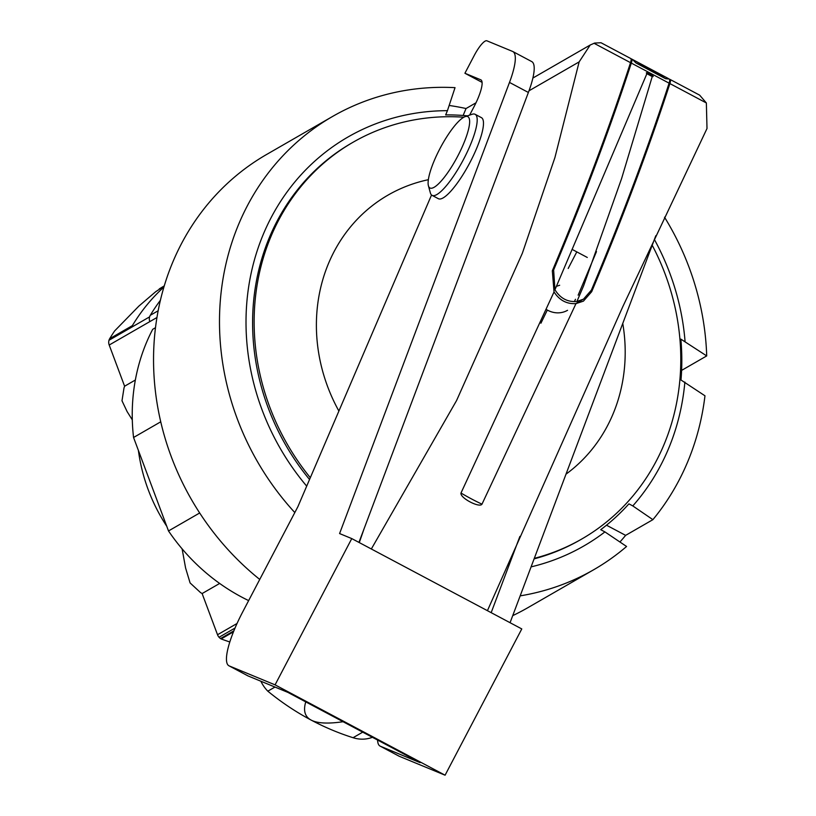 <?xml version="1.0" encoding="UTF-8"?>
<svg xmlns="http://www.w3.org/2000/svg" width="816" height="816" viewBox="0 0 816 816"><rect width="100%" height="100%" fill="white"/><g stroke="black" fill="none" stroke-linecap="round" stroke-linejoin="round"><path stroke-width="1.22" d="M559.664 285.253L556.339 286.365M199.685 512.978L168.504 530.951L133.559 437.488A192.729 174.95 -120 0 1 152.704 329.317L155.509 327.695M133.559 437.488L160.742 421.811M248.645 600.596A192.729 174.95 -120 0 1 168.504 530.951M135.354 380.021L124.603 386.213A167.025 151.623 -120 0 0 124.012 387.937L121.992 400.778L127.133 411.631L132.304 419.873M138.404 450.452A167.025 151.623 60 0 0 166.739 526.238M182.111 548.862L185.589 567.987L190.087 582.93L200.512 592.569A167.025 151.623 -120 0 0 202.123 593.548L219.657 583.45M229.826 641.968A201.848 183.233 -120 0 1 221.146 638.938A7.344 6.671 -120 0 1 220.524 638.561A7.354 6.671 -120 0 1 219.045 637.265A7.344 6.671 -120 0 1 217.525 634.736L202.123 593.548M124.603 386.213L109.201 345.025A7.324 6.65 -120 0 1 108.997 340.272A7.354 6.671 -120 0 1 109.67 338.711A201.848 183.233 -120 0 1 114.638 330.929L138.893 306.082L155.723 291.689L164.23 286.059M160.415 300.257A201.338 182.774 60 0 0 150.287 315.302A7.344 6.661 60 0 0 149.614 316.863L108.997 340.272M220.524 638.561L233.866 630.86L220.524 638.561M164.291 285.855L159.232 288.935M131.672 327.196A7.354 6.671 -120 0 1 132.355 325.645A201.848 183.233 -120 0 1 163.945 286.997M221.146 638.938L233.488 631.829M447.423 110.701L455.032 87.649A261.559 237.436 60 0 0 332.551 116.474L266.608 154.479A261.559 237.436 60 0 0 171.319 456.807A261.559 237.436 60 0 0 259.743 579.452M512.723 615.631A261.559 237.436 60 0 0 527.84 607.696L593.783 569.69A261.559 237.436 60 0 0 626.576 546.475L604.911 531.899M332.551 116.474A261.559 237.436 60 0 0 237.262 418.792A261.559 237.436 60 0 0 294.811 512.56M449.157 105.468A261.559 237.436 -120 0 1 466.048 108.528L475.993 102.796M632.777 505.91L652.892 519.659A261.559 237.436 60 0 0 704.973 395.801L680.993 380.001A231.734 210.355 60 0 0 680.86 339.13L706.707 355.919A261.559 237.436 60 0 0 689.081 267.362A261.559 237.436 60 0 0 664.52 217.199M467.517 115.841A231.734 210.355 60 0 0 445.658 114.913L447.433 110.68A236.038 214.271 60 0 0 262.058 409.816A236.038 214.271 60 0 0 306.694 486.142M685.052 341.363A236.038 214.271 60 0 0 669.803 273.156A236.038 214.271 60 0 0 654.381 239.476M706.707 355.919L681.605 370.393M652.892 519.659L625.627 535.367A261.559 237.436 -120 0 1 619.936 541.997M520.169 595.864A261.559 237.436 60 0 0 593.783 569.69M531.083 566.875A236.038 214.271 60 0 0 604.921 531.91L600.729 529.686A231.734 210.355 60 0 0 628.912 503.86L632.798 505.92A236.038 214.271 60 0 0 684.879 382.061M625.627 535.367L606.492 525.198M463.131 115.464L466.048 108.528M463.876 117.208A228.98 207.856 60 0 0 387.508 126.745A228.98 207.856 60 0 0 353.114 142.219L351.584 143.106A228.98 207.856 60 0 0 268.158 407.776A228.98 207.856 60 0 0 309.539 479.512M353.114 142.219A228.98 207.856 60 0 0 269.698 406.888A228.98 207.856 60 0 0 310.315 477.697M534.296 558.348A228.98 207.856 60 0 0 547.424 554.462A228.98 207.856 60 0 0 581.808 538.988A228.98 207.856 60 0 0 665.234 274.319A228.98 207.856 60 0 0 652.208 245.249M540.926 323.218A2786.518 2529.539 -120 0 1 547.332 310.06M568.201 268.474A2786.518 2529.539 -120 0 1 576.8 251.889M534.092 558.878A228.98 207.856 60 0 0 580.278 539.866L581.808 538.988M669.599 79.407A9.211 2.193 118 0 1 670.079 79.448L699.669 95.166L706.36 102.969L707.003 128.52L622.822 306.622L487.427 610.684M343.097 721.721C328.501 723.863 318.036 723.415 311.712 720.385A254.102 230.663 60 0 0 353.063 737.715A33.058 30.008 60 0 0 371.239 737.715A33.058 30.008 60 0 0 372.402 737.297M670.079 79.448A9.211 2.193 118 0 1 669.885 83.579A919.081 218.912 118 0 1 592.243 290.374A919.081 218.912 118 0 1 591.692 291.7L583.42 301.145L575.994 303.593C566.783 304.205 559.47 300.319 554.033 291.944L552.33 270.79A919.081 218.912 -62 0 0 552.891 269.464A919.081 218.912 -62 0 0 630.523 62.669A9.211 2.193 -62 0 0 630.727 58.528L601.025 42.748L594.68 43.054L590.213 45.002L579.146 61.894L528.992 90.8M364.293 528.166L359.285 542.589M371.331 548.995L456.552 400.585L522.352 253.235L554.931 157.519L579.146 61.894M596.486 251.593L578.156 295.168M546.659 309.672A22.94 20.828 60 0 0 567.538 310.304M631.033 58.905A9.211 2.193 118 0 1 631.513 58.946A9.211 2.193 118 0 1 631.319 63.087A919.081 218.912 118 0 1 553.676 269.882A919.081 218.912 118 0 1 553.625 270.014L554.941 289.741C560.286 298.37 567.63 302.267 576.953 301.43L583.481 299.146L591.406 290.088A919.081 218.912 -62 0 0 591.457 289.955A919.081 218.912 -62 0 0 669.1 83.161A9.211 2.193 -62 0 0 669.293 79.03L665.601 78.713A250.991 227.848 60 0 0 635.95 62.954L665.601 78.713M576.953 301.43L583.624 285.794L621.578 178.622L652.239 76.582C656.656 77.173 643.671 70.166 646.874 73.726L554.941 289.751M652.239 76.582A244.902 222.319 60 0 0 646.874 73.726M574.291 301.624A22.022 19.992 60 0 0 575.474 299.278M668.396 78.55L632.451 59.446L635.96 62.954M554.033 291.944L460.989 493.027C459.785 497.903 479.563 508.225 481.981 504.176L575.994 303.593M460.989 493.027A244.902 222.319 60 0 0 481.981 504.176M311.712 720.385L310.559 719.773C304.796 716.387 303.195 710.42 305.755 701.882M260.885 681.238A33.058 30.008 60 0 0 267.811 691.172A254.102 230.663 60 0 0 310.559 719.773M267.811 691.172L274.972 687.052M465.161 116.637L472.097 114.281A45.89 10.934 118 0 1 475.126 114.301A45.89 10.934 118 0 1 466.976 152.541A45.89 10.934 118 0 1 436.897 194.524A45.89 10.934 118 0 1 432.062 195.35A45.89 10.934 118 0 1 430.348 192.851L428.42 185.783A40.382 9.619 118 0 1 439.294 149.869A40.382 9.619 118 0 1 463.559 117.382A40.382 9.619 118 0 1 465.161 116.637A40.382 9.619 118 0 1 462.672 145.891A40.382 9.619 118 0 1 434.183 187.252A40.382 9.619 118 0 1 428.42 185.783M475.126 114.301L481.42 117.647A45.89 10.934 118 0 1 473.27 155.887A45.89 10.934 118 0 1 443.2 197.87A45.89 10.934 118 0 1 438.355 198.696L432.062 195.35M431.542 194.983L297.85 506.767L242.597 612.133A55.06 13.117 118 0 0 228.939 665.785L247.829 675.821A55.06 13.117 -62 0 0 248.105 675.954L287.875 692.386L420.107 762.644L380.338 746.222A55.06 13.117 118 0 1 380.062 746.089A55.06 13.117 118 0 1 377.594 740.061M469.618 115.127L474.045 106.682A27.53 6.559 118 0 0 480.879 79.856A27.53 6.559 118 0 0 480.746 79.795L464.916 73.256L474.29 55.376A18.35 4.376 118 0 1 486.866 40.8L512.56 51.418A55.06 13.117 118 0 1 512.836 51.541A55.06 13.117 118 0 1 509.49 82.426L339.589 533.562L351.767 538.591L275.074 684.859L229.214 665.917A55.06 13.117 118 0 1 228.939 665.785M519.884 536.428L491.171 612.663M358.938 542.405L528.38 92.463A55.06 13.117 -62 0 0 531.726 61.577L512.836 51.541M380.062 746.089L398.953 756.126A55.06 13.117 -62 0 0 399.228 756.259L445.087 775.2L521.781 628.932L351.767 538.591M464.916 73.256L482.083 82.375M510.061 622.71L655.799 235.712M275.074 684.859L445.087 775.2M109.201 345.025L149.818 321.616A7.324 6.65 -120 0 1 149.614 316.863M149.818 321.616L156.968 317.495M150.287 315.302L158.171 310.763M235.049 628.034L219.045 637.265M217.525 634.736L237.048 623.485M109.67 338.711L132.355 325.645M428.359 179.693A165.73 150.45 60 0 0 412.927 183.896A165.73 150.45 60 0 0 338.895 411.05M565.998 474.167A165.73 150.45 60 0 0 622.761 323.432M706.37 102.969L669.885 83.579M630.523 62.669L594.017 43.268M590.121 292.607L591.692 291.7M552.35 270.749L553.625 270.014M669.1 83.161L631.319 63.087M353.063 737.715L362.712 732.146M229.214 665.917L248.105 675.954M380.338 746.222L399.228 756.259M509.49 82.426L528.38 92.463M532.879 78.05L590.213 45.002M587.285 257.458L572.567 249.635M575.719 303.623L583.481 299.156M632.451 59.446L631.513 58.946"/></g></svg>
